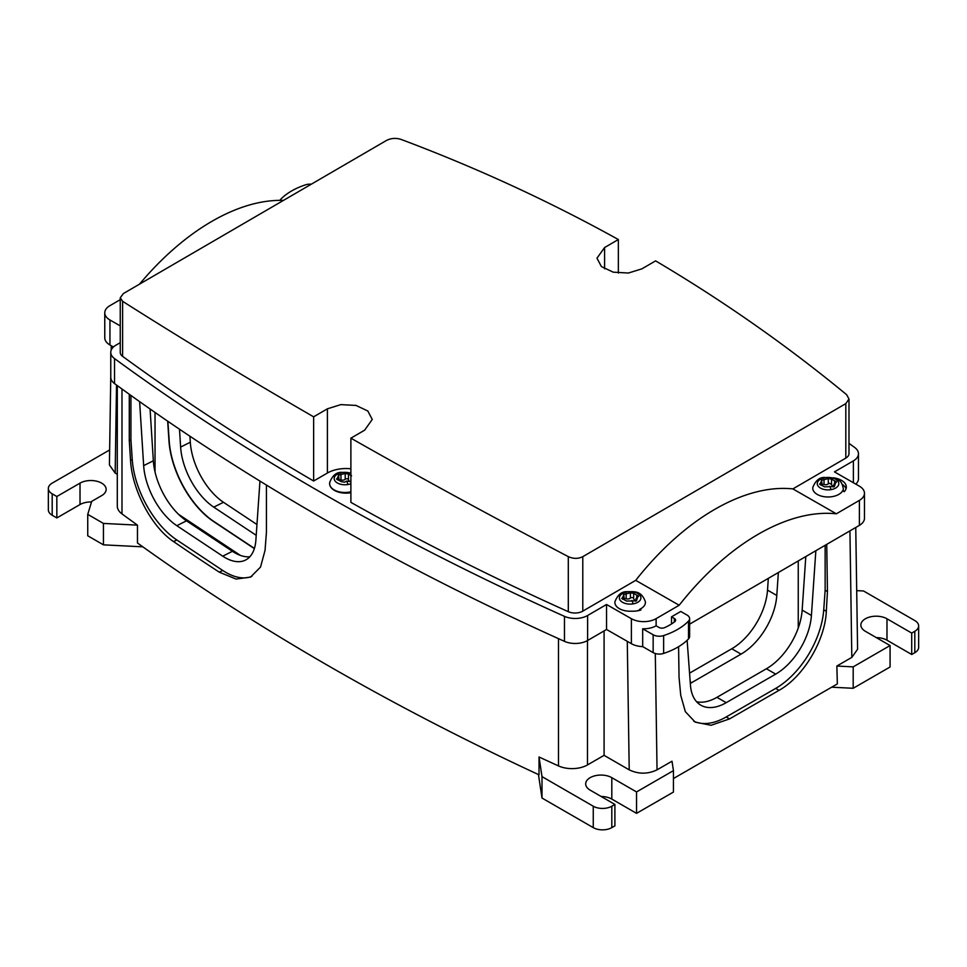 <?xml version="1.0" encoding="UTF-8"?>
<svg xmlns="http://www.w3.org/2000/svg" width="967" height="967" viewBox="0 0 967 967"><rect width="100%" height="100%" fill="white"/><g stroke="black" fill="none" stroke-linecap="round" stroke-linejoin="round"><path stroke-width="1.45" d="M690.317 683.391A50.719 29.288 120 0 0 691.574 682.69L741.048 654.127A50.719 29.288 120 0 0 776.791 595.467L767.52 590.112L768.318 578.363M776.791 595.467L778.362 572.524M798.246 628.018L798.246 560.945M767.52 590.112A50.719 29.288 -60 0 1 731.777 648.772L689.568 673.141M696.639 701.776A50.719 29.288 120 0 0 716.934 697.328L766.396 668.765A50.719 29.288 120 0 0 802.151 610.104L805.801 556.557M687.126 640.299L690.462 685.289A50.719 29.288 -60 0 0 700.845 705.197A50.719 29.288 -60 0 0 726.205 702.683L775.679 674.12A50.719 29.288 -60 0 0 811.422 615.459L815.846 550.719M826.737 544.373L827.45 591.586L826.314 611.313C825.165 640.408 803.287 676.973 779.027 690.341L729.565 718.904L726.205 716.958A68.21 39.381 -60 0 1 693.69 721.177M726.205 716.958L775.679 688.407A68.21 39.381 -60 0 0 823.727 609.826L825.141 590.257L825.141 545.303M827.45 591.586L825.141 590.257M673.443 770.639L636.54 791.937L636.54 813.356L673.443 792.058L673.443 770.639L672.005 761.21L657.04 769.853C647.757 774.253 638.486 774.253 629.215 769.853L604.085 755.348L604.085 630.919M849.933 530.883L851.818 657.391L836.854 666.033L837.349 683.911L673.443 778.544M729.565 718.904L711.035 725.286L695.213 722.131L685.361 711.7L680.744 695.358L679.039 677.263L678.58 646.693M851.818 657.391L857.584 649.268L855.759 527.486M110.77 375.776L109.416 464.946L115.182 473.081L116.524 385.035M117.297 474.301L115.182 473.081M121.987 389.012L121.987 513.912A21.866 12.619 180 0 1 117.297 506.104L117.297 385.603M121.987 513.912A2625.683 1515.918 0 0 0 137.471 525.141L137.471 542.995A2625.683 1515.918 0 0 0 539.03 774.833L539.03 756.98A2625.683 1515.918 0 0 0 558.479 765.912L558.479 638.655M130.932 395.443L130.932 439.9L129.288 440.722L130.545 460.377C131.923 489.338 151.505 527.075 173.589 541.593A2625.683 1515.918 0 0 0 219.304 572.174L236.033 579.064L250.55 577.106L260.534 567.061L265.043 550.356L266.421 532.454L266.421 485.059M129.288 440.722L129.288 394.27M130.932 439.9L132.249 459.518A68.21 36.541 -116.7 0 0 176.828 539.973L173.589 541.593M251.928 576.356A68.21 36.541 -116.7 0 1 222.724 570.457L176.828 539.973M259.954 481.095L255.88 540.166A50.719 27.173 -116.7 0 1 245.473 560.086A50.719 27.173 -116.7 0 1 222.724 556.17L176.828 525.685A50.719 27.173 -116.7 0 1 143.66 465.635L139.623 401.631M249.861 556.75A50.719 27.173 63.3 0 1 232.406 551.311L186.51 520.826A50.719 27.173 63.3 0 1 153.342 460.775L150.078 409.005M155.034 471.956L155.034 412.462M178.532 514.323L240.384 555.396M254.357 548.615L213.574 521.527A68.21 36.541 -116.7 0 1 168.983 441.085L167.666 421.177M167.883 421.346L169.201 440.976A68.21 36.541 -116.7 0 0 213.78 521.418L213.574 521.527M254.418 548.41L213.78 521.418M256.219 535.319L213.78 507.143A50.719 27.173 -116.7 0 1 180.624 447.08L179.487 429.215M256.968 524.525L223.474 502.284A50.719 27.173 -116.7 0 1 190.306 442.221L189.931 436.214M587.477 640.577L587.477 764.933A21.866 12.619 180 0 1 558.479 765.912M587.477 764.933L604.085 755.348M876.32 637.616A15.303 8.836 0 0 1 886.981 640.202L911.712 654.49L911.712 633.071L886.981 618.783A15.303 8.836 0 0 0 870.3 616.873A15.303 8.836 0 0 0 860.86 625.033A15.303 8.836 0 0 0 865.344 631.282L890.075 645.557L853.184 666.867L836.854 666.033M911.712 633.071L914.806 631.282A13.115 7.579 0 0 0 918.65 625.927A13.115 7.579 0 0 0 914.806 620.572L863.555 590.982L856.702 590.632M890.075 645.557L890.075 666.988L853.184 688.286L831.656 687.199M853.184 688.286L853.184 666.867M593.255 806.212A13.115 7.579 0 0 0 611.809 806.212L614.903 804.435L614.903 825.854L611.809 827.631A13.115 7.579 0 0 1 593.255 827.631L593.255 806.212L542.003 776.622L539.03 756.98M636.54 791.937L611.809 777.661A15.303 8.836 0 0 0 595.128 775.739A15.303 8.836 0 0 0 585.688 783.899A15.303 8.836 0 0 0 590.172 790.148L614.903 804.435M48.35 488.48A13.115 7.579 0 0 0 52.194 493.835L56.835 496.506L56.835 517.937L52.194 515.254A13.115 7.579 0 0 1 48.35 509.899L48.35 488.48A13.115 7.579 0 0 1 52.194 483.125L109.646 449.957M56.835 496.506L80.019 483.125A15.303 8.836 0 0 1 96.7 481.203A15.303 8.836 0 0 1 106.14 489.375A15.303 8.836 0 0 1 101.656 495.624L91.72 501.353L87.743 514.359L103.445 523.425L137.471 525.141M142.838 546.838L103.445 544.844L103.445 523.425M593.255 827.631L542.003 798.041L538.45 774.555M542.003 798.041L542.003 776.622M911.712 654.49L914.806 652.701A13.115 7.579 0 0 0 918.65 647.346L918.65 625.927M636.54 813.356L611.809 799.08A15.303 8.836 0 0 0 601.148 796.494M56.835 517.937L80.019 504.544L80.019 483.125M91.539 501.97A15.303 8.836 0 0 0 80.019 504.544M103.445 544.844L87.743 535.778L87.743 514.359M833.179 477.783A16.403 9.465 0 0 1 846.318 487.066A16.403 9.465 0 0 1 844.215 491.695L842.608 490.765A15.267 8.812 180 0 1 832.321 496.627A15.267 8.812 180 0 1 812.8 487.477C815.507 480.684 819.4 477.347 824.464 477.444L835.343 478.484C838.885 480.986 841.568 479.68 843.321 488.758A15.303 8.836 180 0 1 842.861 490.922M833.929 486.776L833.929 484.141L834.376 485.241C834.859 486.727 834.062 487.187 832.007 486.619L824.5 486.836L819.617 484.189L820.524 483.101L820.524 484.975M820.524 483.101L821.66 480.635L822.107 484.914M836.419 482.122L835.524 482.787C836.963 482.195 836.673 481.566 834.654 480.913L831.535 479.112L828.296 478.617L821.406 480.261M833.929 486.099A3.046 1.753 180 0 1 831.535 484.431L831.535 479.112M834.63 485.893L835.524 482.787M822.107 484.552A1.729 0.991 180 0 1 824.029 484.491A3.046 1.753 180 0 0 828.296 483.838A1.729 0.991 180 0 1 829.601 483.319L831.535 484.431L831.535 479.148M639.731 609.27L640.952 609.972A16.403 9.465 0 0 1 631.524 611.192A15.267 8.812 180 0 1 614.927 601.716C617.635 594.935 621.515 591.586 626.58 591.695C633.941 591.804 641.109 590.003 645.364 601.716A15.267 8.812 180 0 1 639.731 609.27L639.755 610.322M636.056 601.027L636.056 598.38L636.504 599.492C636.987 600.978 636.189 601.426 634.134 600.858L626.628 601.075L621.745 598.428L622.639 597.34L622.639 599.226M622.639 597.34L623.788 594.886L624.223 599.153M633.663 593.339L630.411 592.856L623.534 594.5M638.546 596.361L637.64 597.026C639.09 596.434 638.8 595.805 636.769 595.152L633.663 593.351L633.663 598.621A3.046 1.753 180 0 1 633.663 598.585L633.663 593.412M636.757 600.144L637.64 597.026M624.223 598.791A1.729 0.991 180 0 1 626.157 598.742A3.046 1.753 180 0 0 630.411 598.077A1.729 0.991 180 0 1 632.321 597.582A1.729 0.991 180 0 1 633.663 598.513M636.056 600.338A3.046 1.753 180 0 1 633.663 598.621M350.888 491.792A15.303 8.836 180 0 1 349.256 492.13A15.303 8.836 180 0 1 329.65 483.863L329.65 484.092M329.65 483.863L329.687 482.932A15.267 8.812 180 0 1 329.735 482.376C332.443 475.583 336.323 472.247 341.387 472.343L350.888 472.899M350.888 481.663L346.706 481.082L344.675 482.17L341.436 481.723L336.54 479.076L337.447 478L337.447 479.874M337.447 478L338.583 475.534L339.03 479.801M351.577 475.812L348.458 474.011L345.219 473.504L338.329 475.148M348.458 474.035L348.458 479.813A3.046 1.753 180 0 1 348.458 479.765L348.458 474.072M339.502 479.837A1.729 0.991 180 0 1 340.964 479.922A3.046 1.753 180 0 0 345.219 479.269A1.729 0.991 180 0 1 347.129 478.774A1.729 0.991 180 0 1 348.458 479.705M350.864 481.53A3.046 1.753 180 0 1 348.458 479.813M853.39 482.726L853.39 460.872L834.461 471.884L859.288 486.111A17.491 10.093 180 0 1 864.462 493.279A17.491 10.093 180 0 1 859.385 500.386L836.334 513.803L792.88 488.903A218.627 125.734 -60.2 0 0 635.718 580.345L582.787 611.144L582.787 556.678C578.181 558.926 573.358 558.914 568.306 556.629C492.457 516.922 419.98 477.432 350.888 438.172L364.656 430.158L372.259 419.46L367.823 410.999L356.025 405.427L340.831 404.617L327.402 408.823L313.634 416.825C245.92 377.722 182.243 339.212 122.604 301.305L120.246 297.776L123.425 293.521L386.449 140.469C391.055 138.16 395.878 137.797 400.93 139.369C476.779 167.835 549.256 201.233 618.348 239.538L618.348 273.057M864.462 493.279L864.462 518.264A17.491 10.093 180 0 1 859.385 525.371L689.616 624.162M855.795 484.104A17.491 10.093 0 0 0 858.466 478.75L858.466 453.753A17.491 10.093 0 0 0 854.695 447.491A2630.047 1518.444 0 0 0 848.99 443.333M853.39 460.872A17.491 10.093 0 0 0 858.466 453.753M604.593 268.814L604.593 247.54L618.348 239.538M604.593 247.54L596.977 258.177L601.414 266.578L613.211 272.162L628.405 273.032L641.834 268.874L655.602 260.872C723.316 300.942 786.993 345.557 846.633 394.693L848.99 398.996L845.811 403.626L582.787 556.678M792.88 488.903L845.811 458.104A10.927 6.31 0 0 0 848.99 453.656L848.99 398.996M846.028 488.855A16.403 9.465 0 0 0 842.281 484.407M311.289 184.214A8.739 5.053 0 0 0 305.608 184.806A65.587 37.87 0 0 0 280.732 199.275A8.739 5.053 0 0 0 279.959 200.362M120.246 297.776L120.246 352.435A10.927 6.31 0 0 0 122.604 356.352A2621.307 1513.391 0 0 0 313.634 481.022L313.634 416.825M350.888 438.172L350.888 502.369A2621.307 1513.391 0 0 0 568.306 611.688A10.927 6.31 0 0 0 582.787 611.144M350.888 468.802A26.23 15.146 0 0 0 327.402 473.02L327.402 408.823M313.634 481.022L327.402 473.02M104.774 312.825L104.774 337.809A17.491 10.093 0 0 0 109.948 344.977L109.948 319.992A17.491 10.093 0 0 1 104.774 312.825A17.491 10.093 0 0 1 109.851 305.705L120.246 299.661M120.246 325.891L109.948 319.992M113.441 346.984L109.948 344.977M110.77 352.339A17.491 10.093 0 0 0 114.541 358.6A2630.047 1518.444 0 0 0 564.474 616.354A17.491 10.093 0 0 0 587.622 615.495L606.551 604.484L606.551 629.481L587.622 640.492A17.491 10.093 0 0 1 564.474 641.351A2630.047 1518.444 0 0 1 114.541 383.585A17.491 10.093 0 0 1 110.77 377.335L110.77 352.339A17.491 10.093 0 0 1 115.847 345.231L120.246 342.669M836.334 513.803A218.627 125.734 -60.2 0 0 679.172 605.245L656.122 618.65L656.122 625.794A17.491 10.093 180 0 1 642.68 628.768L642.68 646.609A17.491 10.093 180 0 1 631.391 643.696L606.551 629.481M656.122 618.65A17.491 10.093 180 0 1 631.391 618.711L606.551 604.484M329.687 482.932A16.403 9.465 0 0 0 329.626 483.681A16.403 9.465 0 0 0 350.888 492.723M653.148 652.616L653.148 634.763A8.739 5.053 0 0 0 663.628 635.573A65.587 37.87 0 0 0 688.504 621.092A8.739 5.053 0 0 0 689.616 618.638L689.616 636.491A8.739 5.053 0 0 1 688.504 638.945A65.587 37.87 0 0 1 663.628 653.414A8.739 5.053 0 0 1 653.148 652.616L642.68 646.609M653.148 634.763L642.68 628.768M656.122 625.794L658.914 627.402A4.376 2.526 0 0 0 664.68 627.607A54.66 31.56 0 0 0 674.712 621.757A4.376 2.526 0 0 0 675.607 620.234A4.376 2.526 0 0 0 674.313 618.433L671.521 616.837L680.756 611.458L687.029 615.048A8.739 5.053 0 0 1 689.616 618.638M671.521 623.969L671.521 616.837M139.514 284.153A218.627 125.734 -60.2 0 1 283.452 200.399M679.172 605.245L635.718 580.345M741.048 654.127L731.777 648.772M811.422 615.459L802.151 610.104M655.3 653.511L657.04 769.853M153.342 460.775L143.66 465.635M190.306 442.221L180.624 447.08M629.215 769.853L627.281 641.351M691.574 682.69L690.208 681.904M775.679 674.12L766.396 668.765M726.205 702.683L716.934 697.328M779.027 690.341L775.679 688.407M826.314 611.313L823.727 609.826M222.724 570.457L219.304 572.174M132.249 459.518L130.545 460.377M232.406 551.311L222.724 556.17M186.51 520.826L176.828 525.685M223.474 502.284L213.78 507.143M886.981 640.202L886.981 618.783M914.806 652.701L914.806 631.282M611.809 827.631L611.809 806.212M611.809 799.08L611.809 777.661M52.194 515.254L52.194 493.835M824.984 477.698A10.758 6.213 180 0 1 838.353 481.917A10.758 6.213 180 0 1 831.052 489.628A10.758 6.213 180 0 1 817.695 485.41A10.758 6.213 180 0 1 824.984 477.698M829.771 486.183A34.981 8.038 80.4 0 1 831.052 489.628M834.376 485.241L834.376 486.498M824.029 479.269L824.029 484.491M828.296 478.617L828.296 483.838M834.654 480.913L834.654 483.053M639.755 609.875A15.303 8.836 180 0 1 636.975 610.902M627.112 591.937A10.758 6.213 180 0 1 640.468 596.155A10.758 6.213 180 0 1 633.167 603.867A10.758 6.213 180 0 1 619.811 599.649A10.758 6.213 180 0 1 627.112 591.937M631.898 600.434A34.981 8.038 80.4 0 1 633.167 603.867M636.504 599.492L636.504 600.737M626.157 593.508L626.157 598.742M630.411 592.856L630.411 598.077M636.769 595.152L636.769 597.292M350.888 483.742A10.758 6.213 180 0 1 347.975 484.515A10.758 6.213 180 0 1 334.618 480.309A10.758 6.213 180 0 1 341.919 472.597A10.758 6.213 180 0 1 350.888 473.371M346.706 481.082A34.981 8.038 80.4 0 1 347.975 484.515M340.964 474.168L340.964 479.922M345.219 473.504L345.219 479.269M859.385 500.386L859.385 525.371M845.811 458.104L845.811 403.626M122.604 356.352L122.604 301.305M568.306 611.688L568.306 556.629M114.541 383.585L114.541 358.6M564.474 641.351L564.474 616.354M587.622 640.492L587.622 615.495M631.391 643.696L631.391 618.711M663.628 653.414L663.628 635.573M688.504 638.945L688.504 621.092M674.313 622.059L674.313 618.433M111.169 350.223L111.229 345.715M843.321 488.758L843.321 491.188M350.864 479.04L350.864 481.675"/></g></svg>
